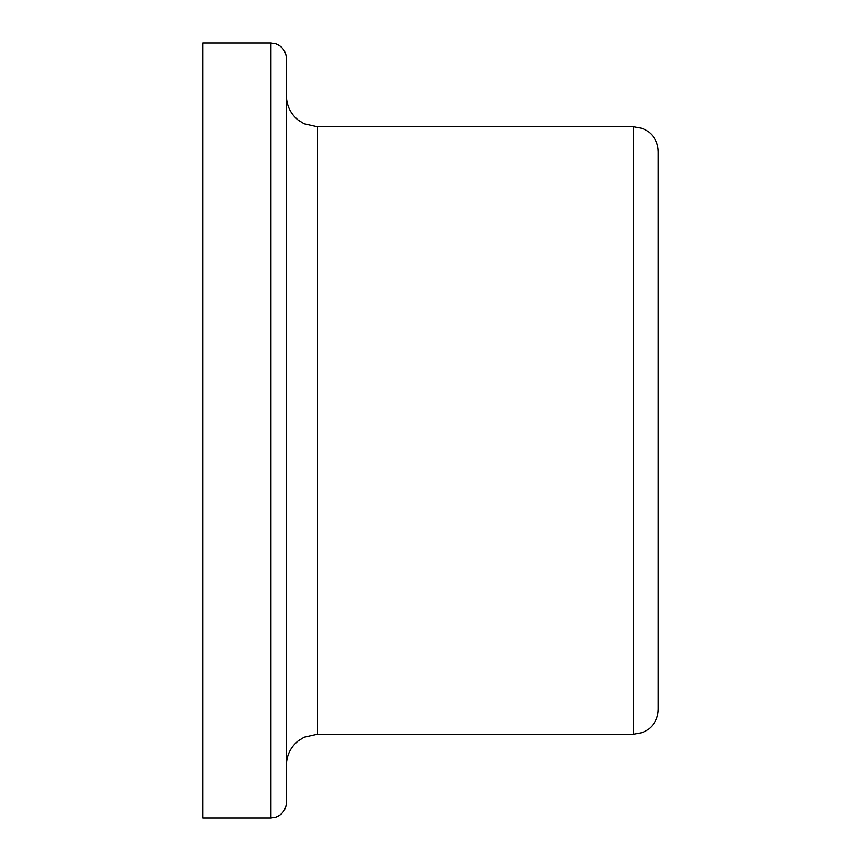 <?xml version="1.0" encoding="UTF-8"?>
<svg xmlns="http://www.w3.org/2000/svg" width="861" height="861" viewBox="0 0 861 861"><rect width="100%" height="100%" fill="white"/><g stroke="black" fill="none" stroke-linecap="round" stroke-linejoin="round"><path stroke-width="1.29" d="M270.871 43.05L202.679 43.05L202.679 817.95L270.871 817.95L275.778 817.154C282.451 814.517 285.981 809.62 286.369 802.452L286.369 58.548C285.981 51.38 282.451 46.483 275.778 43.846L270.871 43.05L270.871 817.95M658.321 151.536L658.321 709.464C658.052 718.408 654.22 725.382 646.815 730.397L642.65 732.517L633.524 734.261L633.524 126.739L642.65 128.483L646.815 130.603C654.22 135.618 658.052 142.592 658.321 151.536M633.524 126.739L317.365 126.739L317.365 734.261L633.524 734.261M317.365 734.261L304.17 737.21L298.175 740.912C290.523 747.23 286.584 755.345 286.369 765.257M317.365 126.739L304.17 123.79L298.175 120.088C290.523 113.77 286.584 105.655 286.369 95.743"/></g></svg>
